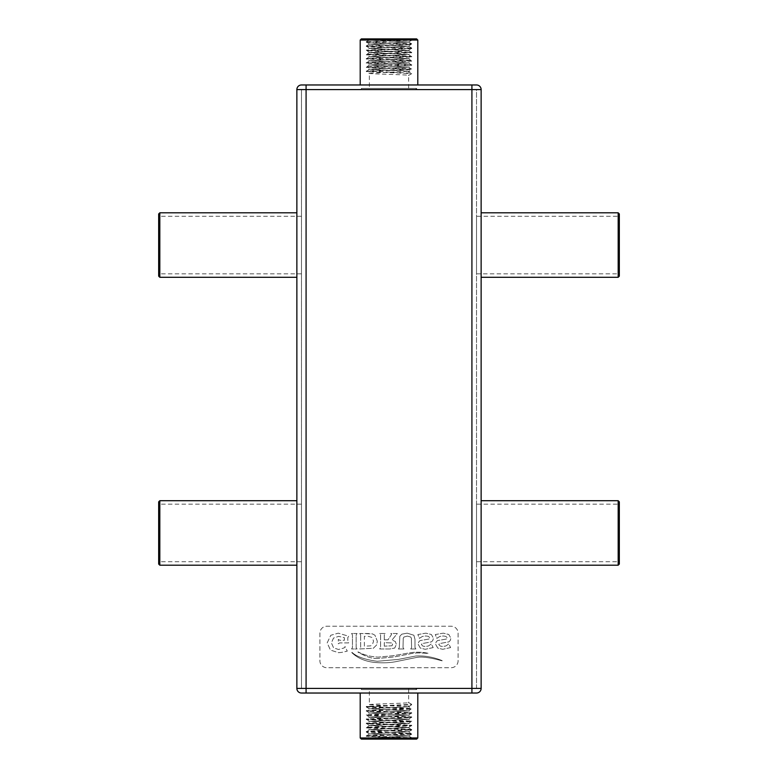 <?xml version="1.0" encoding="UTF-8"?>
<svg xmlns="http://www.w3.org/2000/svg" width="778" height="778" viewBox="0 0 778 778"><rect width="100%" height="100%" fill="white"/><g stroke="black" fill="none" stroke-linecap="round" stroke-linejoin="round"><path stroke-width="0.58" stroke-dasharray="3.89 2.92" d="M476.525 216.255L476.525 273.837L476.525 216.255L618.179 216.255L618.179 273.837L618.179 216.255L619.327 215.098L619.327 274.984L619.327 215.098M476.525 688.423L476.525 89.577L301.475 89.577L476.525 89.577L476.525 688.423L306.085 688.423L476.525 688.423M476.525 504.163L476.525 561.745L476.525 504.163L618.179 504.163L618.179 561.745L618.179 504.163L619.327 503.016L619.327 562.902L619.327 503.016M361.362 89.577L416.638 89.577L361.362 89.577L361.362 88.42L416.638 88.42L361.362 88.42L362.509 89.577L415.491 89.577L362.509 89.577M476.525 693.033A4.61 4.61 0 0 0 481.135 688.423A4.61 4.61 0 0 1 476.525 693.033L471.915 693.033L471.915 89.577L471.915 688.423L471.915 89.577L481.135 89.577L481.135 688.423L301.475 688.423L306.085 688.423L306.085 89.577L471.915 89.577L471.915 84.967L476.525 84.967A4.61 4.61 0 0 1 481.135 89.577A4.61 4.61 0 0 0 476.525 84.967M361.362 688.423L416.638 688.423L361.362 688.423L361.362 689.58L416.638 689.58L361.362 689.58L362.509 688.423L415.491 688.423L362.509 688.423M619.327 213.95L619.327 276.141M618.179 212.802L618.179 277.289M481.135 277.289L481.135 212.802L481.135 277.289M481.135 565.198L481.135 500.711L481.135 565.198M618.179 500.711L618.179 565.198M306.085 693.033L306.085 688.423L296.865 688.423L296.865 89.577L306.085 89.577L306.085 688.423L306.085 84.967L471.915 84.967M389 84.967L360.204 84.967L389 84.967M360.204 693.033L417.796 693.033L360.204 693.033M458.096 660.785A6.914 6.914 0 0 1 451.191 667.699L326.809 667.699A6.914 6.914 0 0 1 319.904 660.785L319.904 633.146A6.914 6.914 0 0 1 326.809 626.241L451.191 626.241A6.914 6.914 0 0 1 458.096 633.146L458.096 660.785A6.914 6.914 0 0 1 451.191 667.699L326.809 667.699A6.914 6.914 0 0 1 319.904 660.785L319.904 633.146A6.914 6.914 0 0 1 326.809 626.241L451.191 626.241A6.914 6.914 0 0 1 458.096 633.146L458.096 660.785M619.327 501.859L619.327 564.05M301.475 688.423L301.475 89.577L301.475 688.423M301.475 532.959L301.475 504.163L301.475 532.959M301.475 245.041L301.475 273.837L301.475 245.041M296.865 89.577A4.61 4.61 0 0 1 301.475 84.967M360.204 40.048L417.796 40.048M296.865 688.423A4.61 4.61 0 0 0 301.475 693.033A4.61 4.61 0 0 1 296.865 688.423M360.204 737.952L417.796 737.952M159.821 532.959L159.821 504.163L159.821 532.959M159.821 245.041L159.821 273.837L159.821 245.041M296.865 565.198L296.865 500.711L296.865 565.198M296.865 277.289L296.865 212.802L296.865 277.289M361.362 38.9L416.638 38.9M361.362 739.1L416.638 739.1M433.19 647.578L425.245 649.299L420.324 648.084L418.146 644.203L418.632 642.113L420.023 640.605L428.882 639.049L429.874 637.872L428.435 636.355L425.819 635.966L422.454 636.414L419.439 638.33L417.844 634.547L425.838 633.166L431.343 634.478L433.472 638.203L432.792 640.537L431.43 641.869L422.104 643.591L421.384 644.544L422.882 646.11L425.265 646.479L428.377 646.022L431.313 643.97L433.19 647.578L425.245 649.299L420.324 648.084L418.146 644.203L418.632 642.113L420.023 640.605L428.882 639.049L429.874 637.872L428.435 636.355L425.819 635.966L422.454 636.414L419.439 638.33L417.844 634.547L425.838 633.166L431.343 634.478L433.472 638.203L432.792 640.537L431.43 641.869L422.104 643.591L421.384 644.544L422.882 646.11L425.265 646.479L428.377 646.022L431.313 643.97L433.19 647.578M384.283 639.847L387.989 639.847L391.529 634.498L390.809 633.496L397.315 633.496L392.024 640.012L395.35 641.539L396.372 644.476L394.709 648.045L389.836 648.969L379.683 648.969L380.578 647.559L380.578 634.906L379.683 633.496L385.168 633.496L384.283 634.916L384.283 639.847L387.989 639.847L391.529 634.498L390.809 633.496L397.315 633.496L392.024 640.012L395.35 641.539L396.372 644.476L394.709 648.045L389.836 648.969L379.683 648.969L380.578 647.559L380.578 634.906L379.683 633.496L385.168 633.496L384.283 634.916L384.283 639.847M360.652 634.906L359.767 633.496L368.85 633.496L372.448 633.895L374.957 635.218L377.32 641.237L376.62 644.972L373.314 648.269L359.767 648.969L360.652 647.559L360.652 634.906L359.767 633.496L372.448 633.895L374.957 635.218L377.32 641.237L376.62 644.972L373.314 648.269L359.767 648.969L360.652 647.559L360.652 634.906M356.159 647.559L357.044 648.969L351.568 648.969L352.453 647.559L352.453 634.906L351.568 633.496L357.044 633.496L356.159 634.916L356.159 647.559L357.044 648.969L351.568 648.969L352.453 647.559L352.453 634.906L351.568 633.496L357.044 633.496L356.159 634.916L356.159 647.559M377.505 658.519C372.215 658.791 365.679 656.642 357.909 652.061L358.045 651.876C363.822 654.959 370.513 656.71 378.127 657.138L393.522 655.689L407.682 653.17C414.966 651.838 421.832 651.886 428.299 653.325L428.26 653.52C420.237 652.616 413.867 652.791 409.17 654.045L394.183 656.933L377.505 658.519C372.215 658.791 365.679 656.642 357.909 652.061L358.045 651.876C363.822 654.959 370.513 656.71 378.127 657.138L393.522 655.689L407.682 653.17C414.966 651.838 421.832 651.886 428.299 653.325L428.26 653.52C420.237 652.616 413.867 652.791 409.17 654.045L394.183 656.933L377.505 658.519M374.821 662.457C365.135 661.407 357.452 658.11 351.763 652.567L351.996 652.343C356.528 656.671 364.931 659.647 377.223 661.281L398.229 659.433L415.987 655.98C424.827 655.572 433.56 657.128 442.176 660.639L442.099 660.843C429.991 657.488 421.355 656.379 416.172 657.527L396.809 661.465C390.537 662.817 383.204 663.148 374.821 662.457C365.135 661.407 357.452 658.11 351.763 652.567L351.996 652.343C356.528 656.671 364.931 659.647 377.223 661.281L398.229 659.433L415.987 655.98C424.827 655.572 433.56 657.128 442.176 660.639L442.099 660.843C429.991 657.488 421.355 656.379 416.172 657.527L396.809 661.465C390.537 662.817 383.204 663.148 374.821 662.457M344.401 640.275L344.401 637.707L338.693 636.375L333.529 638.057L331.389 642.881L333.587 647.841L338.488 649.494L344.051 647.967L345.072 646.606L347.28 651.128L341.62 652.392L338.576 652.693L330.436 650.077L327.178 642.881L330.796 635.266L338.284 633.166L348.7 636.229L347.805 637.581L347.805 641.451L348.7 642.9L339.753 642.9L338.313 643.795L338.313 639.39L339.753 640.275L344.401 640.275L344.401 637.707L338.693 636.375L333.529 638.057L331.389 642.881L333.587 647.841L338.488 649.494L344.051 647.967L345.072 646.606L347.28 651.128L341.62 652.392L338.576 652.693L330.436 650.077L327.178 642.881L330.796 635.266L338.284 633.166L348.7 636.229L347.805 637.581L347.805 641.451L348.7 642.9L339.753 642.9L338.313 643.795L338.313 639.39L339.753 640.275L344.401 640.275M414.985 647.559L415.88 648.969L410.716 648.969L411.601 647.559L411.377 638.125L410.609 636.988L407.322 636.093L404.045 636.988L403.247 638.125L403.023 647.559L403.918 648.969L398.433 648.969L399.318 647.559L399.814 636.258L401.818 634.167L407.157 633.166L413.886 635.247L414.985 639.37L414.985 647.559L415.88 648.969L410.716 648.969L411.601 647.559L411.377 638.125L410.609 636.988L407.322 636.093L404.045 636.988L403.247 638.125L403.023 647.559L403.918 648.969L398.433 648.969L399.318 647.559L399.814 636.258L401.818 634.167L407.157 633.166L413.886 635.247L414.985 639.37L414.985 647.559M450.618 647.578L442.682 649.299L437.761 648.084L435.573 644.203L436.069 642.113L437.45 640.605L446.319 639.049L447.311 637.872L445.872 636.355L443.246 635.966L439.891 636.414L436.876 638.33L435.281 634.547L443.275 633.166L448.78 634.478L450.909 638.203L450.229 640.537L448.857 641.869L439.541 643.591L438.821 644.544L440.319 646.11L442.692 646.479L445.804 646.022L448.75 643.97L450.618 647.578L442.682 649.299L437.761 648.084L435.573 644.203L436.069 642.113L437.45 640.605L446.319 639.049L447.311 637.872L445.872 636.355L443.246 635.966L439.891 636.414L436.876 638.33L435.281 634.547L443.275 633.166L448.78 634.478L450.909 638.203L450.229 640.537L448.857 641.869L439.541 643.591L438.821 644.544L440.319 646.11L442.692 646.479L445.804 646.022L448.75 643.97L450.618 647.578M301.475 504.163L159.821 504.163L158.673 503.016L158.673 562.902L158.673 503.016M301.475 216.255L159.821 216.255L158.673 215.098L158.673 274.984L158.673 215.098M369.346 89.577L408.664 89.577L369.346 89.577L369.336 73.307L408.664 71.216L369.375 69.164L408.625 67.083L369.375 65.041L408.664 62.989L369.346 60.917L408.664 58.807L369.356 56.745L408.664 54.625L369.356 52.573L408.664 50.453L369.365 48.401L408.664 46.272L369.375 44.142L408.664 42.1L369.385 40.048L368.189 38.9L407.478 38.9L397.636 38.9L411.708 39.659L366.292 41.749L411.708 43.84L366.292 45.931L411.708 48.022L366.292 50.103L411.708 52.194L366.292 54.285L411.688 56.366L366.292 58.467L411.688 60.538L366.292 62.639L411.688 64.72L366.292 66.82L411.688 68.902L366.292 71.002L411.562 73.19L408.625 71.304L411.562 73.19M369.336 688.423L408.664 688.423L369.336 688.423L369.336 704.693L408.664 706.784L369.375 708.836L408.625 710.917L369.375 712.959L408.664 715.011L369.346 717.083L408.664 719.193L369.356 721.255L408.664 723.375L369.356 725.427L408.664 727.547L369.375 729.676L408.664 731.728L369.336 733.819L408.664 735.9L369.317 738.001L366.292 736.251L411.708 734.16L366.292 732.069L411.708 729.978L366.292 727.897L411.708 725.806L366.292 723.715L411.708 721.624L366.292 719.533L411.708 717.452L366.292 715.361L411.708 713.27L366.292 711.18L411.708 709.089L366.292 706.998L411.562 704.81L408.625 706.696L411.562 704.81M159.821 500.711L159.821 565.198M159.821 212.802L159.821 277.289M411.562 73.706L408.518 75.476L408.518 71.42C412.836 70.701 368.441 69.981 369.346 69.261L408.664 67.161L369.346 64.963L408.625 62.901L369.346 60.791L408.625 58.72L369.356 56.619L408.625 54.548L369.336 52.418L408.625 50.366L369.336 48.236L408.625 46.194L369.375 44.103L408.625 42.012L389 40.923L389 38.9L397.636 38.9M411.688 39.649L410.395 38.9L407.478 38.9L369.385 40.048L389 40.048L389 38.9L368.189 38.9M411.562 704.294L408.518 702.524L408.518 706.58C412.836 707.299 368.441 708.019 369.346 708.739L408.664 710.839L369.346 713.037L408.625 715.099L369.346 717.209L408.664 719.319L369.356 721.381L408.664 723.491L369.336 725.582L408.625 727.634L369.336 729.764L408.664 731.845L369.336 733.936L408.625 735.988L389 737.077L389 739.1L410.395 739.1L411.708 738.341L366.312 736.26M389 739.1L368.189 739.1L407.478 739.1L369.385 737.952L389 737.952L389 739.1M158.673 501.859L158.673 564.05M158.673 213.95L158.673 276.141M389 40.923L389 40.048M389 39.163L411.688 40.242L366.312 42.323L411.688 44.414L366.312 46.505L411.708 48.586L366.292 50.677L411.708 52.758L366.292 54.849L411.708 56.94L366.292 59.031L411.708 61.122L366.292 63.203L411.708 65.294L366.292 67.385L411.708 69.475L366.292 71.566L411.708 73.657L408.625 75.437L408.664 89.577M397.636 739.1L411.688 738.351M389 738.837L411.688 737.758L366.312 735.677L411.688 733.586L366.312 731.495L411.708 729.414L366.292 727.323L411.708 725.242L366.292 723.151L411.708 721.06L366.292 718.969L411.708 716.878L366.292 714.797L411.708 712.706L366.292 710.615L411.708 708.525L366.292 706.434L411.708 704.343L408.518 702.524C412.836 703.244 368.441 703.964 369.346 704.683L366.292 706.998L369.375 708.787M389 737.077L389 737.952M384.283 646.168L384.283 642.657L391.742 642.929L392.598 644.408L392.005 645.779L384.283 646.168L384.283 642.657L391.742 642.929L392.598 644.408L392.005 645.779L384.283 646.168M364.357 646.168L364.357 636.297L368.305 636.297L372.263 637.542L373.547 641.237L372.263 644.923L370.688 645.866L364.357 646.168L364.357 636.297L368.305 636.297L372.263 637.542L373.547 641.237L372.263 644.923L370.688 645.866L364.357 646.168M369.375 69.213L366.292 71.566L369.375 73.346C368.441 74.036 412.836 74.756 408.518 75.476L408.625 75.437M369.346 64.963L366.292 67.385L369.336 69.252M369.346 60.791L366.292 63.203L369.375 64.992M369.356 56.619L366.292 59.031L369.375 60.81M369.375 52.457L366.292 50.103L369.375 48.324M369.375 48.275L366.292 45.931M369.375 44.103L366.292 41.749M369.346 713.037L366.292 710.615L369.336 708.748M369.346 717.209L366.292 714.797L369.375 713.008M369.356 721.381L366.292 718.969L369.375 717.19M369.375 725.543L366.292 727.897L369.375 729.676M369.375 729.725L366.292 732.069M369.375 733.897L366.292 736.251M476.525 273.837L618.179 273.837L619.327 274.984M476.525 561.745L618.179 561.745L619.327 562.902M415.491 89.577L416.638 88.42L416.638 89.577M416.638 688.423L416.638 689.58L415.491 688.423M301.475 561.745L159.821 561.745L158.673 562.902M301.475 273.837L159.821 273.837L158.673 274.984M369.317 39.999L366.312 41.74M369.375 44.142L366.312 45.921M408.625 42.061L411.688 43.831M408.625 46.233L411.688 48.012M369.375 52.505L366.292 54.849L369.375 56.638M408.625 50.414L411.708 52.758L408.625 54.548M408.664 54.509L411.708 56.94L408.625 58.72M408.664 58.681L411.708 61.122L408.625 62.901M408.664 62.862L411.708 65.294L408.625 67.083L411.708 69.475L408.664 71.343M411.708 39.659L411.708 40.232M411.708 43.84L408.625 46.194M411.708 48.022L408.625 50.366M411.708 738.341L411.708 737.768M411.708 734.16L408.625 731.806M411.708 729.978L408.625 727.634M408.625 727.586L411.708 725.242L408.625 723.452M369.375 725.495L366.292 723.151L369.375 721.362M408.664 723.491L411.708 721.06L408.625 719.28M408.664 719.319L411.708 716.878L408.625 715.099M408.664 715.138L411.708 712.706L408.625 710.917L411.708 708.525L408.664 706.657M369.375 733.858L366.312 732.079M408.625 735.939L411.688 734.169M408.625 731.767L411.688 729.988M369.307 737.982L368.189 739.1M411.688 40.242L408.625 42.012M411.688 737.758L408.625 735.988M408.664 688.423L408.664 702.602"/><path stroke-width="1.17" d="M619.327 276.141L619.327 213.95L618.179 212.802L618.179 277.289L619.327 276.141M481.135 277.289L618.179 277.289M301.475 84.967A4.61 4.61 90 0 0 296.865 89.577L296.865 688.423L481.135 688.423L481.135 89.577A4.61 4.61 0 0 0 476.525 84.967L301.475 84.967L306.085 84.967L306.085 89.577L481.135 89.577A4.61 4.61 0 0 0 476.525 84.967M481.135 565.198L618.179 565.198L618.179 500.711L481.135 500.711M476.525 693.033A4.61 4.61 0 0 0 481.135 688.423A4.61 4.61 0 0 1 476.525 693.033L306.085 693.033L360.204 693.033L360.204 737.952L417.796 737.952L417.796 693.033L471.915 693.033L471.915 84.967M306.085 693.033L301.475 693.033L306.085 693.033L306.085 89.577L296.865 89.577M417.796 693.033L360.204 693.033M618.179 500.711L619.327 501.859L619.327 564.05L618.179 565.198M360.204 40.048L361.362 38.9L416.638 38.9L417.796 40.048L360.204 40.048L360.204 84.967M296.865 688.423A4.61 4.61 -90 0 0 301.475 693.033M417.796 737.952L416.638 739.1L361.362 739.1L360.204 737.952M159.821 565.198L159.821 500.711L158.673 501.859L158.673 564.05L159.821 565.198L296.865 565.198M159.821 277.289L159.821 212.802L158.673 213.95L158.673 276.141L159.821 277.289L296.865 277.289M481.135 212.802L618.179 212.802M417.796 40.048L417.796 84.967M159.821 500.711L296.865 500.711M159.821 212.802L296.865 212.802"/></g></svg>
